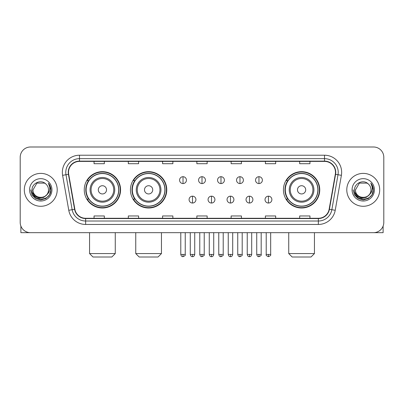 <?xml version="1.0" encoding="UTF-8"?>
<svg xmlns="http://www.w3.org/2000/svg" width="404" height="404" viewBox="0 0 404 404"><rect width="100%" height="100%" fill="white"/><g stroke="black" fill="none" stroke-linecap="round" stroke-linejoin="round"><path stroke-width="0.61" d="M283.426 189.835A18.165 18.165 0 0 0 301.586 207.999A18.165 18.165 0 0 0 319.751 189.835A18.165 18.165 0 0 0 301.586 171.67A18.165 18.165 0 0 0 283.426 189.835M130.447 189.835A18.165 18.165 0 0 0 148.606 207.999A18.165 18.165 0 0 0 166.771 189.835A18.165 18.165 0 0 0 148.606 171.67A18.165 18.165 0 0 0 130.447 189.835M84.249 189.835A18.165 18.165 0 0 0 102.414 207.999A18.165 18.165 0 0 0 120.574 189.835A18.165 18.165 0 0 0 102.414 171.67A18.165 18.165 0 0 0 84.249 189.835M88.607 199.086A16.62 16.62 0 0 1 88.607 180.583M134.8 199.086A16.62 16.62 0 0 1 134.8 180.583M287.779 199.086A16.62 16.62 0 0 1 287.779 180.583M20.2 157.277L20.2 222.392A10.282 10.282 0 0 0 30.482 232.674L373.518 232.674A10.282 10.282 0 0 0 383.8 222.392L383.8 157.277A10.282 10.282 0 0 0 373.518 146.995L30.482 146.995A10.282 10.282 0 0 0 20.2 157.277L20.2 222.392M24.311 189.835A16.448 16.448 0 0 0 40.764 206.282A16.448 16.448 0 0 0 57.211 189.835A16.448 16.448 0 0 0 40.764 173.387A16.448 16.448 0 0 0 24.311 189.835A16.448 16.448 0 0 0 40.764 206.282A16.448 16.448 0 0 0 57.211 189.835A16.448 16.448 0 0 0 40.764 173.387A16.448 16.448 0 0 0 24.311 189.835M346.789 189.835A16.448 16.448 0 0 0 363.236 206.282A16.448 16.448 0 0 0 379.689 189.835A16.448 16.448 0 0 0 363.236 173.387A16.448 16.448 0 0 0 346.789 189.835A16.448 16.448 0 0 0 363.236 206.282A16.448 16.448 0 0 0 379.689 189.835A16.448 16.448 0 0 0 363.236 173.387A16.448 16.448 0 0 0 346.789 189.835M68.518 172.357A10.969 10.969 0 0 1 79.487 161.393L324.513 161.393A10.969 10.969 0 0 1 335.315 174.26L329.149 209.216A10.969 10.969 0 0 1 318.352 218.276L85.648 218.276A10.969 10.969 0 0 1 74.851 209.216L68.685 174.26A10.969 10.969 0 0 1 68.518 172.357M68.246 172.357A11.241 11.241 0 0 0 68.417 174.311L74.578 209.262A11.241 11.241 0 0 0 85.648 218.554L318.352 218.554A11.241 11.241 0 0 0 329.422 209.262L335.583 174.311A11.241 11.241 0 0 0 324.513 161.115L79.487 161.115A11.241 11.241 0 0 0 68.246 172.357M62.61 175.331A17.135 17.135 0 0 1 79.487 155.222L324.513 155.222A17.135 17.135 0 0 1 341.39 175.331L335.224 210.287A17.135 17.135 0 0 1 318.352 224.447L85.648 224.447A17.135 17.135 0 0 1 68.776 210.287L62.61 175.331L65.988 174.735A13.706 13.706 0 0 1 79.487 158.651L324.513 158.651A13.706 13.706 0 0 1 338.012 174.735L331.851 209.691A13.706 13.706 0 0 1 318.352 221.018L85.648 221.018A13.706 13.706 0 0 1 72.149 209.691L65.988 174.735A13.706 13.706 0 0 1 65.776 172.357M373.518 146.995L30.482 146.995M30.482 232.674L373.518 232.674M383.8 222.392L383.8 157.277M329.422 209.262L331.851 209.691L338.012 174.735L341.39 175.331M196.859 161.393L196.859 163.711L207.141 163.711L207.141 161.393M162.59 161.393L162.59 163.711L172.872 163.711L172.872 161.393M128.321 161.393L128.321 163.711L138.602 163.711L138.602 161.393M94.051 161.393L94.051 163.711L104.333 163.711L104.333 161.393M231.128 161.393L231.128 163.711L241.41 163.711L241.41 161.393M265.398 161.393L265.398 163.711L275.68 163.711L275.68 161.393M299.667 161.393L299.667 163.711L309.949 163.711L309.949 161.393M207.141 218.276L207.141 215.958L196.859 215.958L196.859 218.276M172.872 218.276L172.872 215.958L162.59 215.958L162.59 218.276M138.602 218.276L138.602 215.958L128.321 215.958L128.321 218.276M104.333 218.276L104.333 215.958L94.051 215.958L94.051 218.276M241.41 218.276L241.41 215.958L231.128 215.958L231.128 218.276M275.68 218.276L275.68 215.958L265.398 215.958L265.398 218.276M309.949 218.276L309.949 215.958L299.667 215.958L299.667 218.276M46.697 194.809C42.587 200.369 32.613 196.814 33.017 189.835C32.542 199.823 48.98 199.823 48.505 189.835C48.98 199.823 32.542 199.823 33.017 189.835L36.89 183.128L44.632 183.128L45.834 183.982C41.082 179.002 31.931 183.103 32.017 189.835C31.148 201.793 50.53 202.101 50.843 190.415L50.864 189.835C50.833 187.294 49.99 185.062 48.329 183.143C49.591 185.214 50.035 187.446 49.662 189.835C49.298 191.865 48.313 193.526 46.697 194.809A7.747 7.747 0 0 0 48.505 189.835C48.98 199.823 32.542 199.823 33.017 189.835L36.89 183.128M48.505 189.835A7.747 7.747 0 0 0 45.834 183.982M47.192 194.395L43.693 197.42L39.112 198.061L34.895 196.152L32.259 192.344M29.588 189.835A11.171 11.171 0 0 0 40.764 201.005A11.171 11.171 0 0 0 51.934 189.835A11.171 11.171 0 0 0 40.764 178.664A11.171 11.171 0 0 0 29.588 189.835M48.329 183.143L50.859 190.127L50.389 186.774L50.859 190.127L50.389 186.774L50.859 190.127L48.404 183.229L50.859 190.127L48.404 183.229L50.864 189.835L49.51 194.885L45.814 198.581L40.764 199.935L35.714 198.581L32.012 194.885L30.664 189.835M48.404 183.229L50.859 190.132M20.887 226.083L20.887 232.674L60.64 232.674M111.837 257.005L92.991 257.005L89.562 253.576L115.266 253.576L111.837 257.005M106.525 189.835A4.111 4.111 0 0 0 102.414 185.724A4.111 4.111 0 0 0 98.298 189.835A4.111 4.111 0 0 0 102.414 193.945A4.111 4.111 0 0 0 106.525 189.835M114.751 189.835A12.337 12.337 0 0 0 102.414 177.497A12.337 12.337 0 0 0 90.077 189.835A12.337 12.337 0 0 0 102.414 202.172A12.337 12.337 0 0 0 114.751 189.835A12.337 12.337 0 0 1 102.414 202.172A12.337 12.337 0 0 1 90.077 189.835M118.69 189.835A16.276 16.276 0 0 0 102.414 173.558A16.276 16.276 0 0 0 86.133 189.835A16.276 16.276 0 0 0 102.414 206.111A16.276 16.276 0 0 0 118.69 189.835M120.23 189.835A17.821 17.821 0 0 1 87.183 199.086L88.835 199.086A16.433 16.433 0 0 0 113.282 202.157A16.433 16.433 0 0 0 113.282 177.513A16.433 16.433 0 0 0 88.835 180.583L87.183 180.583A17.821 17.821 0 0 1 120.23 189.835M158.03 257.005L139.183 257.005L135.759 253.576L161.459 253.576L158.03 257.005M152.722 189.835A4.111 4.111 0 0 0 148.606 185.724A4.111 4.111 0 0 0 144.496 189.835A4.111 4.111 0 0 0 148.606 193.945A4.111 4.111 0 0 0 152.722 189.835M160.944 189.835A12.337 12.337 0 0 0 148.606 177.497A12.337 12.337 0 0 0 136.269 189.835A12.337 12.337 0 0 0 148.606 202.172A12.337 12.337 0 0 0 160.944 189.835A12.337 12.337 0 0 1 148.606 202.172A12.337 12.337 0 0 1 136.269 189.835M164.888 189.835A16.276 16.276 0 0 0 148.606 173.558A16.276 16.276 0 0 0 132.33 189.835A16.276 16.276 0 0 0 148.606 206.111A16.276 16.276 0 0 0 164.888 189.835M166.428 189.835A17.821 17.821 0 0 1 133.381 199.086L135.032 199.086A16.433 16.433 0 0 0 159.479 202.157A16.433 16.433 0 0 0 159.479 177.513A16.433 16.433 0 0 0 135.032 180.583L133.381 180.583A17.821 17.821 0 0 1 166.428 189.835M311.009 257.005L292.163 257.005L288.734 253.576L314.438 253.576L311.009 257.005M305.702 189.835A4.111 4.111 0 0 0 301.586 185.724A4.111 4.111 0 0 0 297.475 189.835A4.111 4.111 0 0 0 301.586 193.945A4.111 4.111 0 0 0 305.702 189.835M313.923 189.835A12.337 12.337 0 0 0 301.586 177.497A12.337 12.337 0 0 0 289.249 189.835A12.337 12.337 0 0 0 301.586 202.172A12.337 12.337 0 0 0 313.923 189.835A12.337 12.337 0 0 1 301.586 202.172A12.337 12.337 0 0 1 289.249 189.835M317.867 189.835A16.276 16.276 0 0 0 301.586 173.558A16.276 16.276 0 0 0 285.31 189.835A16.276 16.276 0 0 0 301.586 206.111A16.276 16.276 0 0 0 317.867 189.835M319.407 189.835A17.821 17.821 0 0 1 286.355 199.086L288.007 199.086A16.433 16.433 0 0 0 312.459 202.157A16.433 16.433 0 0 0 312.459 177.513A16.433 16.433 0 0 0 288.007 180.583L286.355 180.583A17.821 17.821 0 0 1 319.407 189.835M183.017 176.71A3.429 3.429 0 0 0 179.588 180.133A3.429 3.429 0 0 0 183.017 183.562A3.429 3.429 0 0 0 186.441 180.133A3.429 3.429 0 0 0 183.017 176.71L183.017 183.562A3.429 3.429 0 0 0 186.441 180.133A3.429 3.429 0 0 0 183.017 176.71M202 176.71A3.429 3.429 0 0 0 198.571 180.133A3.429 3.429 0 0 0 202 183.562A3.429 3.429 0 0 0 205.429 180.133A3.429 3.429 0 0 0 202 176.71L202 183.562A3.429 3.429 0 0 0 205.429 180.133A3.429 3.429 0 0 0 202 176.71M220.983 176.71A3.429 3.429 0 0 0 217.559 180.133A3.429 3.429 0 0 0 220.983 183.562A3.429 3.429 0 0 0 224.412 180.133A3.429 3.429 0 0 0 220.983 176.71L220.983 183.562A3.429 3.429 0 0 0 224.412 180.133A3.429 3.429 0 0 0 220.983 176.71M239.971 176.71A3.429 3.429 0 0 0 236.542 180.133A3.429 3.429 0 0 0 239.971 183.562A3.429 3.429 0 0 0 243.4 180.133A3.429 3.429 0 0 0 239.971 176.71L239.971 183.562A3.429 3.429 0 0 0 243.4 180.133A3.429 3.429 0 0 0 239.971 176.71M258.954 176.71A3.429 3.429 0 0 0 255.53 180.133A3.429 3.429 0 0 0 258.954 183.562A3.429 3.429 0 0 0 262.383 180.133A3.429 3.429 0 0 0 258.954 176.71L258.954 183.562A3.429 3.429 0 0 0 262.383 180.133A3.429 3.429 0 0 0 258.954 176.71M192.506 196.172A3.429 3.429 0 0 0 189.082 199.601A3.429 3.429 0 0 0 192.506 203.03A3.429 3.429 0 0 0 195.935 199.601A3.429 3.429 0 0 0 192.506 196.172L192.506 203.03A3.429 3.429 0 0 0 195.935 199.601A3.429 3.429 0 0 0 192.506 196.172M211.494 196.172A3.429 3.429 0 0 0 208.065 199.601A3.429 3.429 0 0 0 211.494 203.03A3.429 3.429 0 0 0 214.918 199.601A3.429 3.429 0 0 0 211.494 196.172L211.494 203.03A3.429 3.429 0 0 0 214.918 199.601A3.429 3.429 0 0 0 211.494 196.172M230.477 196.172A3.429 3.429 0 0 0 227.053 199.601A3.429 3.429 0 0 0 230.477 203.03A3.429 3.429 0 0 0 233.906 199.601A3.429 3.429 0 0 0 230.477 196.172L230.477 203.03A3.429 3.429 0 0 0 233.906 199.601A3.429 3.429 0 0 0 230.477 196.172M249.465 196.172A3.429 3.429 0 0 0 246.036 199.601A3.429 3.429 0 0 0 249.465 203.03A3.429 3.429 0 0 0 252.889 199.601A3.429 3.429 0 0 0 249.465 196.172L249.465 203.03A3.429 3.429 0 0 0 252.889 199.601A3.429 3.429 0 0 0 249.465 196.172M268.448 196.172A3.429 3.429 0 0 0 265.024 199.601A3.429 3.429 0 0 0 268.448 203.03A3.429 3.429 0 0 0 271.877 199.601A3.429 3.429 0 0 0 268.448 196.172L268.448 203.03A3.429 3.429 0 0 0 271.877 199.601A3.429 3.429 0 0 0 268.448 196.172M383.113 226.083L383.113 232.674L343.36 232.674M370.983 189.835C371.458 199.823 355.02 199.823 355.495 189.835L359.368 183.128L367.11 183.128L368.312 183.982C363.56 179.002 354.409 183.103 354.495 189.835C353.621 201.793 373.008 202.101 373.321 190.415L373.336 189.835C373.311 187.294 372.463 185.062 370.801 183.143C372.069 185.214 372.513 187.446 372.14 189.835C371.776 191.865 370.786 193.526 369.175 194.809A7.747 7.747 0 0 0 370.983 189.835C371.458 199.823 355.02 199.823 355.495 189.835C355.02 199.823 371.458 199.823 370.983 189.835A7.747 7.747 0 0 0 368.312 183.982M369.175 194.809C365.059 200.369 355.091 196.814 355.495 189.835M369.665 194.395L366.17 197.42L361.585 198.061L357.368 196.152L354.737 192.344M352.066 189.835A11.171 11.171 0 0 0 363.236 201.005A11.171 11.171 0 0 0 374.412 189.835A11.171 11.171 0 0 0 363.236 178.664A11.171 11.171 0 0 0 352.066 189.835M370.801 183.143L373.336 190.127L372.862 186.774L373.336 190.127L372.862 186.774L373.336 190.127L370.877 183.229L373.336 190.127L370.877 183.229L373.336 189.835L371.988 194.885L368.286 198.581L363.236 199.935L358.186 198.581L354.49 194.885L353.136 189.835M370.877 183.229L373.336 190.132M324.513 155.222L324.513 161.115M65.988 174.735L68.417 174.311M85.648 224.447L85.648 218.554M318.352 218.554L318.352 224.447M68.776 210.287L74.578 209.262M335.583 174.311L338.012 174.735M79.487 155.222L79.487 161.115M331.851 209.691L335.224 210.287M113.746 189.835A11.332 11.332 0 0 0 102.414 178.502A11.332 11.332 0 0 0 91.082 189.835A11.332 11.332 0 0 0 102.414 201.167A11.332 11.332 0 0 0 113.746 189.835M159.944 189.835A11.332 11.332 0 0 0 148.606 178.502A11.332 11.332 0 0 0 137.274 189.835A11.332 11.332 0 0 0 148.606 201.167A11.332 11.332 0 0 0 159.944 189.835M312.918 189.835A11.332 11.332 0 0 0 301.586 178.502A11.332 11.332 0 0 0 290.254 189.835A11.332 11.332 0 0 0 301.586 201.167A11.332 11.332 0 0 0 312.918 189.835M183.017 254.434L180.785 254.434C181.174 256.02 181.916 256.762 183.017 256.661L183.017 254.434L185.244 254.434L185.244 232.674M202 254.434L199.773 254.434C200.162 256.02 200.904 256.762 202 256.661L202 254.434L204.227 254.434L204.227 232.674M220.983 254.434L218.756 254.434C219.145 256.02 219.887 256.762 220.983 256.661L220.983 254.434L223.215 254.434L223.215 232.674M239.971 254.434L237.744 254.434C238.133 256.02 238.875 256.762 239.971 256.661L239.971 254.434L242.198 254.434L242.198 232.674M258.954 254.434L256.727 254.434C257.116 256.02 257.858 256.762 258.954 256.661L258.954 254.434L261.186 254.434L261.186 232.674M192.506 254.434L190.279 254.434C190.668 256.02 191.41 256.762 192.506 256.661L192.506 254.434L194.733 254.434L194.733 232.674M211.494 254.434L209.267 254.434C209.656 256.02 210.398 256.762 211.494 256.661L211.494 254.434L213.721 254.434L213.721 232.674M230.477 254.434L228.25 254.434C228.639 256.02 229.381 256.762 230.477 256.661L230.477 254.434L232.704 254.434L232.704 232.674M249.465 254.434L247.238 254.434C247.627 256.02 248.369 256.762 249.465 256.661L249.465 254.434L251.692 254.434L251.692 232.674M268.448 254.434L266.221 254.434C265.771 255.146 266.514 255.889 268.448 256.661L268.448 254.434L270.675 254.434L270.675 232.674M115.266 232.674L115.266 253.576M89.562 232.674L89.562 253.576M161.459 232.674L161.459 253.576M135.759 232.674L135.759 253.576M314.438 232.674L314.438 253.576M288.734 232.674L288.734 253.576M180.785 254.434L180.785 232.674M185.244 254.434C185.694 255.146 184.951 255.889 183.017 256.661M199.773 254.434L199.773 232.674M204.227 254.434C204.682 255.146 203.939 255.889 202 256.661M218.756 254.434L218.756 232.674M223.215 254.434C223.665 255.146 222.922 255.889 220.983 256.661M237.744 254.434L237.744 232.674M242.198 254.434C242.653 255.146 241.91 255.889 239.971 256.661M256.727 254.434L256.727 232.674M261.186 254.434C261.635 255.146 260.893 255.889 258.954 256.661M190.279 254.434L190.279 232.674M194.733 254.434C194.344 256.02 193.602 256.762 192.506 256.661M209.267 254.434L209.267 232.674M213.721 254.434C213.332 256.02 212.59 256.762 211.494 256.661M228.25 254.434L228.25 232.674M232.704 254.434C232.315 256.02 231.573 256.762 230.477 256.661M247.238 254.434L247.238 232.674M251.692 254.434C251.303 256.02 250.561 256.762 249.465 256.661M266.221 254.434L266.221 232.674M270.675 254.434C271.129 255.146 270.387 255.889 268.448 256.661"/></g></svg>
